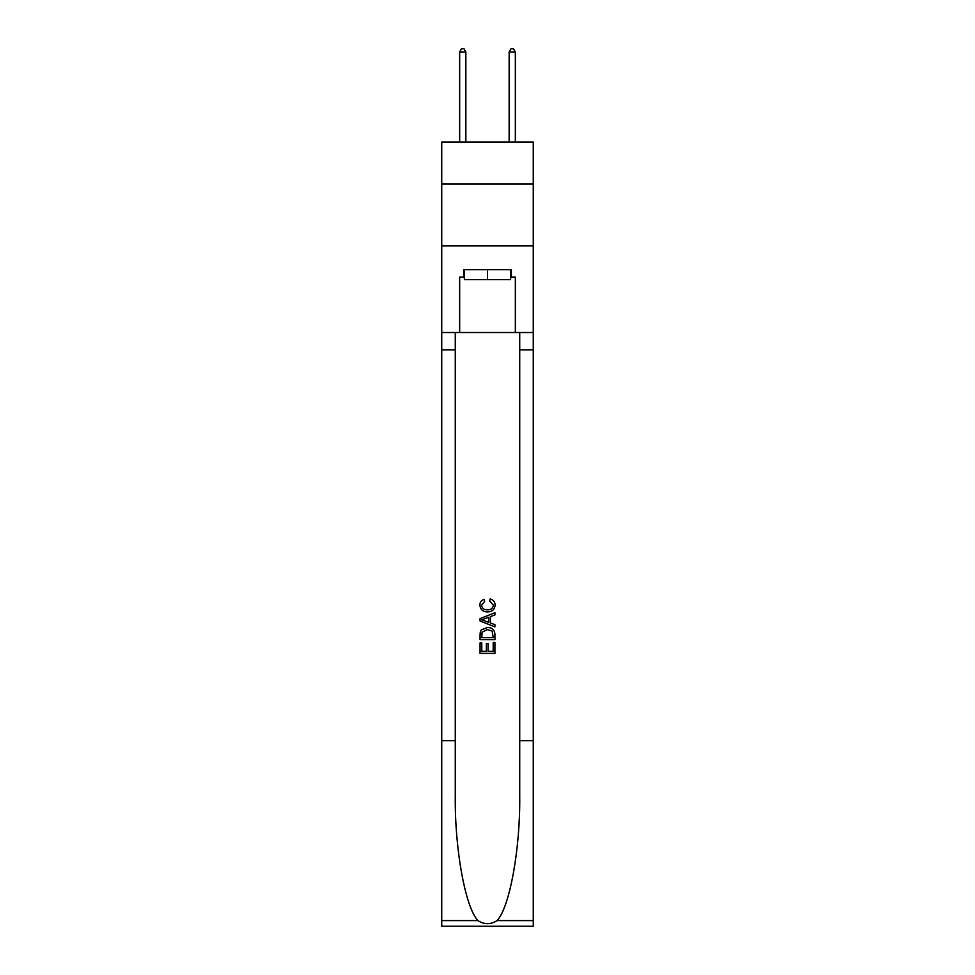 <?xml version="1.0" encoding="UTF-8"?>
<svg xmlns="http://www.w3.org/2000/svg" width="975" height="975" viewBox="0 0 975 975"><rect width="100%" height="100%" fill="white"/><g stroke="black" fill="none" stroke-linecap="round" stroke-linejoin="round"><path stroke-width="1.46" d="M533.264 184.068L533.264 142.021L441.736 142.021L441.736 184.068L533.264 184.068L533.264 245.919L441.736 245.919L441.736 184.068M510.632 269.673L510.632 279.569L464.368 279.569L464.368 269.673M487.5 269.673L487.5 279.569M493.204 642.537L493.204 651.3L488.061 651.3L493.204 651.3L493.204 642.537L494.91 642.537L494.91 653.384L480.066 653.384L480.078 642.927L480.066 653.384M486.354 643.5L486.354 651.3L481.784 651.3L486.354 651.3L486.354 643.5L488.061 643.5L488.061 651.3M481.345 629.826L480.285 631.995L481.345 629.826L487.415 627.51C492.156 627.486 494.666 629.777 494.91 634.372L494.91 639.685L480.078 639.685L480.078 634.615L480.066 639.685M490.169 598.967L489.682 601.051L490.169 598.967C493.313 599.783 494.959 601.807 495.105 605.024C494.703 609.582 492.131 611.873 487.378 611.91L487.378 611.91C482.82 611.8 480.322 609.521 479.883 605.061L479.883 605.061C479.956 602.136 481.394 600.222 484.197 599.345L484.648 601.441L481.589 605.17C482.04 608.376 483.966 609.923 487.378 609.814C490.852 609.997 492.85 608.461 493.399 605.219L489.682 601.051M497.067 920.607L533.264 920.607L533.264 926.25L441.736 926.25L441.736 740.707L455.276 740.707L455.276 795.868C454.618 848.591 465.319 907.493 477.933 920.607C484.307 924.678 490.681 924.678 497.067 920.607C509.681 907.493 520.382 848.591 519.724 795.868L519.724 332.512M480.066 618.625L480.066 620.977L494.91 626.876L480.078 620.977L480.078 618.625L494.91 612.727L480.066 618.625M519.724 740.707L533.264 740.707L533.264 245.919M441.736 740.707L441.736 245.919M455.276 332.512L455.276 740.707M533.264 920.607L533.264 740.707M441.736 332.512L459.664 332.512L459.664 277.095L464.368 277.095M510.632 277.095L511.375 277.095L511.375 269.673L463.625 269.673L463.625 277.095M511.375 277.095L515.336 277.095L515.336 332.512L533.264 332.512M459.664 332.512L515.336 332.512M494.91 612.727L494.91 614.945L490.352 616.639L490.352 622.964L494.91 624.658L494.91 626.876M484.526 620.819L488.633 622.33L488.633 617.273L481.784 619.808L484.526 620.819M488.633 617.273L488.633 622.33M480.078 634.615L480.285 631.995M492.156 631.032L493.204 637.589L492.156 631.032L487.378 629.606L482.089 632.129L481.784 637.589L493.204 637.589L481.784 637.589M480.078 642.927L481.784 642.927L481.784 651.3M465.855 142.021L465.855 51.968L459.664 51.968L459.664 142.021M459.664 51.968L461.528 48.75L464.003 48.75L465.855 51.968M515.336 142.021L515.336 51.968L509.145 51.968L509.145 142.021M509.145 51.968L510.997 48.75L513.472 48.75L515.336 51.968M519.724 349.83L533.264 349.83M455.276 349.83L441.736 349.83M441.736 920.607L477.933 920.607"/></g></svg>
